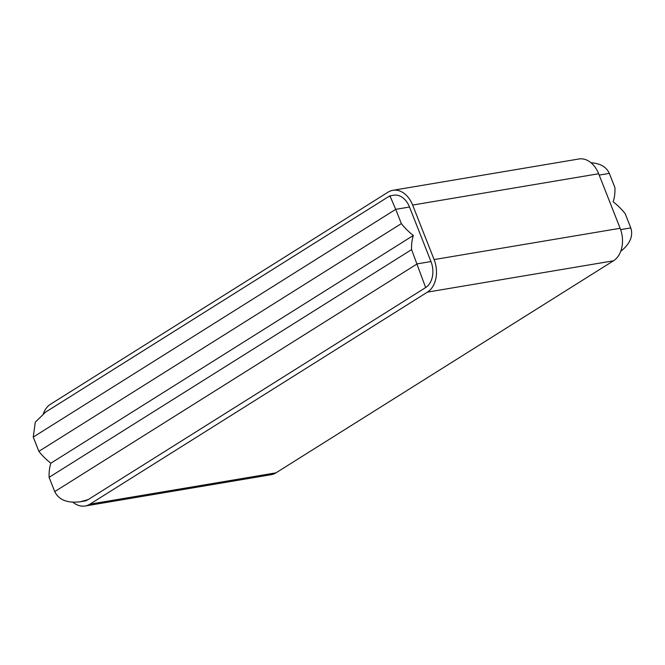 <?xml version="1.0" encoding="UTF-8"?>
<svg xmlns="http://www.w3.org/2000/svg" width="665" height="665" viewBox="0 0 665 665"><rect width="100%" height="100%" fill="white"/><g stroke="black" fill="none" stroke-linecap="round" stroke-linejoin="round"><path stroke-width="1" d="M271.17 474.694A24.921 17.772 -99.6 0 0 275.983 472.84L613.462 260.813A24.921 17.772 -99.6 0 0 620.137 228.278L434.112 259.583A24.921 17.772 -99.6 0 1 427.437 292.118L89.958 504.153A24.921 17.772 -99.6 0 1 85.145 506.007L271.17 474.694M73.009 502.233A24.921 17.772 -99.6 0 0 85.145 506.007M620.137 228.278L598.658 173.748L412.632 205.061L434.112 259.583M598.658 173.748A24.921 17.772 -99.6 0 0 578.899 158.993L392.874 190.306A24.921 17.772 -99.6 0 0 388.061 192.16L50.582 404.187A24.921 17.772 -99.6 0 0 43.341 413.655M412.632 205.061A24.921 17.772 -99.6 0 0 392.874 190.306M430.987 261.553L417.204 263.872L54.73 491.61L49.11 477.345A49.833 33.491 -122.1 0 1 50.881 463.181L413.356 235.452A49.833 33.491 -122.1 0 0 411.585 249.608L425.642 287.579A19.933 14.214 -99.6 0 0 430.987 261.553L409.507 207.023A19.933 14.214 -99.6 0 0 393.697 195.219L389.781 195.884L45.561 412.142L35.287 422.184L33.25 437.08L395.725 209.342L401.344 223.606L38.869 451.344L33.25 437.08M425.642 287.579L88.162 499.606A19.933 14.214 -99.6 0 1 84.314 501.094L80.398 501.751L88.162 499.606L425.642 287.579M591.035 162.767C600.345 163.407 606.438 166.948 609.315 173.39L614.934 187.655A49.833 33.491 -122.1 0 1 613.163 201.819A49.833 33.491 -122.1 0 1 625.175 213.656L630.794 227.92C633.371 236.158 630.013 243.972 620.703 251.345M389.84 196.69L389.848 196.699C389.632 196.192 389.74 196.084 390.172 196.383L395.725 209.342L409.507 207.023M50.881 463.181A49.833 33.491 -122.1 0 1 38.869 451.344M413.356 235.452A49.833 33.491 -122.1 0 1 401.344 223.606M54.73 491.61C58.886 499.98 67.439 503.363 80.398 501.751M411.585 249.608L49.11 477.345M275.983 472.84L89.958 504.153M613.462 260.813L427.437 292.118M609.315 173.39L599.19 175.095M630.794 227.92L620.636 229.625"/></g></svg>
